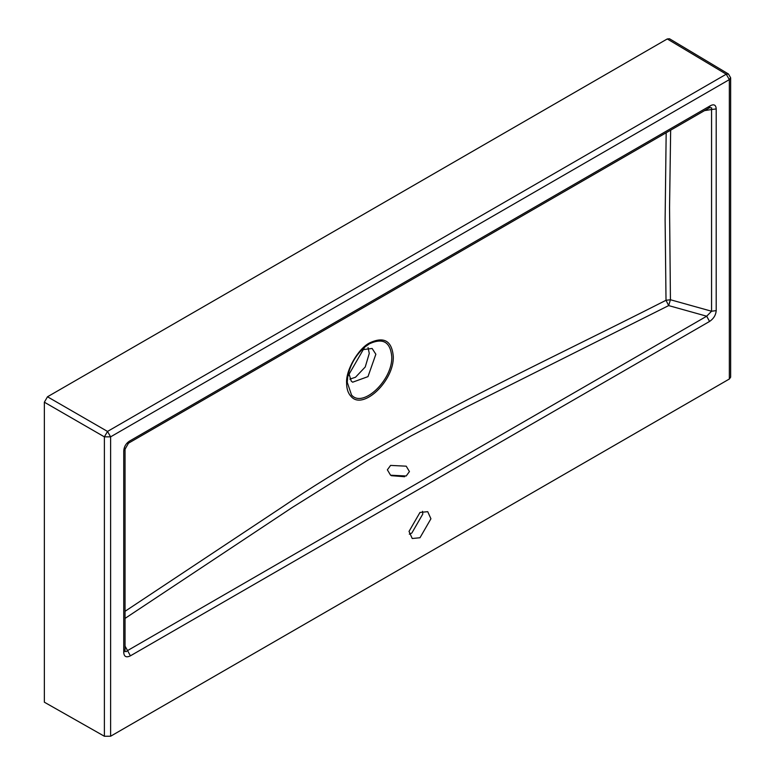 <?xml version="1.0" encoding="UTF-8"?>
<svg xmlns="http://www.w3.org/2000/svg" width="775" height="775" viewBox="0 0 775 775"><rect width="100%" height="100%" fill="white"/><g stroke="black" fill="none" stroke-linecap="round" stroke-linejoin="round"><path stroke-width="1.16" d="M368.048 347.568L369.268 353.41L365.238 366.982L355.493 377.26L349.835 379.13M348.624 372.61L351.24 381.116L352.644 382.201L367.989 376.631L375.856 354.252L372.126 348.469L361.799 349.787M406.197 475.986L390.571 475.211L387.364 469.824L390.6 465.407L406.226 466.182L409.433 471.568L406.197 475.986M404.608 476.732L391.317 475.676M125.046 611.301L282.071 507.15C397.023 429.088 535.312 366.778 666.016 300.283L665.115 219.8L666.171 132.757M44.359 702.198L104.383 736.25L104.383 436.858L107.512 431.433L726.243 74.206L728.481 74.013L669.493 38.75L667.265 38.953L47.488 396.781L44.359 402.206L44.359 702.198M670.656 130.171L669.552 207.564L670.433 299.751L711.566 311.23L706.693 316.21L668.651 305.592L666.016 300.283L670.433 299.751L668.651 305.592L465.833 407.292L411.428 435.715L367.447 460.408L292.214 507.509L125.046 618.402M110.612 736.231L110.612 436.838L729.343 79.612L730.641 77.81L730.641 377.202L729.343 379.014L110.612 736.231L104.383 736.25M716.207 108.926L711.566 109.517L711.566 311.23L716.207 310.63L716.207 108.926C715.945 105.003 714.056 103.908 710.53 105.642L129.425 441.149C125.899 443.484 124.01 446.758 123.748 450.972L123.748 652.686L124.775 650.002L125.046 650.874L125.046 449.171L128.505 443.174L709.619 107.677L711.653 107.832L711.566 109.517L704.504 110.622M710.53 105.642L708.728 107.88M125.046 646.147L127.546 650.583L706.693 316.21L709.551 321.46C713.61 318.728 715.829 315.115 716.207 310.63M129.425 441.149L127.613 443.377M123.748 652.686C124.126 656.735 126.344 657.781 130.403 655.834L127.546 650.583L126.044 651.707L125.085 651.31M123.748 450.972L124.775 448.289M419.982 537.743L412.232 538.509L409.026 531.417L419.982 512.44L427.722 511.674L430.929 518.766L419.982 537.743M409.316 534.159L411.835 533.045L422.792 514.067L422.501 511.326M347.248 382.298L347.772 376.466L364.715 347.113L369.501 343.751C382.927 337.629 390.348 341.911 391.762 356.597C392.915 379.886 362.758 408.609 351.501 394.95L347.248 382.298M346.609 383.17C346.648 388.963 348.13 393.39 351.065 396.432C362.865 410.76 394.485 380.641 393.274 356.229C391.792 340.835 384.012 336.34 369.937 342.753C358.389 348.217 345.563 370.44 346.609 383.17M47.488 396.781L107.512 431.433L110.612 436.838L104.383 436.858L44.359 402.206M729.343 379.014L729.343 79.612L726.243 74.206L667.265 38.953M130.403 655.834L709.551 321.46M347.772 376.466C350.145 364.793 355.793 355.008 364.715 347.113M728.481 74.013L730.641 77.81"/></g></svg>

